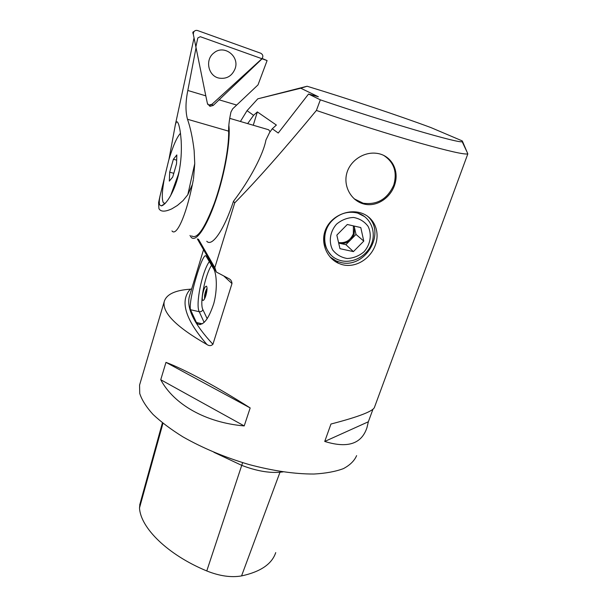 <?xml version="1.0" encoding="UTF-8"?>
<svg xmlns="http://www.w3.org/2000/svg" width="607" height="607" viewBox="0 0 607 607"><rect width="100%" height="100%" fill="white"/><g stroke="black" fill="none" stroke-linecap="round" stroke-linejoin="round"><path stroke-width="0.91" d="M164.474 177.821L160.043 195.962C159.163 200.302 159.057 203.284 159.724 204.923L161.227 205.887C166.113 205.348 175.431 190.211 178.997 172.312C181.061 161.272 181.721 152.342 181.19 140.877C180.416 131.431 179.9 128.912 178.633 124.306L177.585 122.136C176.72 121.271 175.947 122.318 175.248 125.292L168.936 159.527M172.676 191.091L178.139 174.968L170.521 195.94M165.294 203.307L163.48 202.943C161.606 199.627 161.97 191.076 164.58 177.297L168.663 160.476L164.58 177.297M168.663 160.476C172.851 146.287 176.796 137.22 180.491 133.274M179.331 170.613L178.139 174.968M169.323 181.106L172.722 177.062L176.531 163.837L176.834 154.929L173.397 159.246L169.687 172.191L169.323 181.106M176.652 160.142L173.397 159.246M173.807 173.306L169.687 172.191M195.818 47.111L197.799 37.975L200.295 36.693L261.928 58.72L211.919 104.313L208.899 105.011L207.693 104.328C209.096 105.406 210.508 105.406 211.919 104.313L261.761 58.887C263.468 56.58 263.142 54.698 260.79 53.241L197.578 30.54C195.742 30.062 194.384 30.699 193.512 32.444L193.337 34.44L196.053 47.703L187.813 90.473C185.499 101.915 185.393 111.506 187.487 119.26L228.619 131.15C228.513 126.089 229.294 119.716 230.956 112.029L232.686 108.828L258.005 84.889L267.095 60.579L261.928 58.72M172.069 208.694L177.381 205.47L182.995 200.659L187.806 194.726L194.748 163.647L194.141 150.559C192.654 138.115 190.439 127.682 187.487 119.26M159.042 200.538L158.594 202.624L158.935 208.626C160.749 211.942 165.127 211.972 172.062 208.725M187.813 90.473L205.803 95.845L207.412 103.494L209.939 106.339L213.209 105.443L262.095 58.796M191.607 235.865C196.964 239.644 204.491 228.885 214.195 203.595C222.928 179.422 229.165 147.888 228.619 131.15M193.512 178.716L194.748 163.647M267.095 60.579L262.148 58.469M205.803 95.845L196.053 47.703M187.806 194.726L192.396 184.482C185.757 216.775 176.273 236.806 171.963 230.918L171.978 230.926M192.396 184.482L193.367 179.589M194.202 31.359L192.905 32.118L192.851 32.99M235.061 68.803C231.957 76.118 226.616 79.221 219.044 78.113C208.171 76.095 204.703 59.63 213.914 52.923C223.983 44.144 239.932 56.314 235.061 68.803M140.179 383.002L139.564 385.096L139.739 393.503C141.856 399.998 146.264 406.956 152.964 414.369C160.961 421.918 170.954 429.422 182.95 436.881C202.609 448.049 224.544 457.246 248.764 464.461C272.93 470.903 294.668 474.09 313.994 474.029C325.769 473.369 335.588 471.563 343.441 468.612C350.034 465.091 354.427 460.766 356.62 455.622M372.994 409.171L368.343 421.782L366.977 427.586C361.651 443.922 347.568 448.543 324.73 441.448L330.967 424.027C359.23 416.683 373.768 411.007 374.58 407.009L467.822 153.89M467.83 153.89C464.636 154.777 448.398 151.105 419.118 142.873C390.293 134.663 351.134 122.31 316.361 110.436M234.712 202.897C256.01 181.311 283.234 150.498 316.384 110.459M214.825 267.634L234.742 202.867M216.32 271.982L214.81 267.581M190.423 293.029L189.331 296.641C186.395 308.326 194.263 324.206 212.92 344.29L231.98 283.568C231.859 281.299 230.857 279.675 228.968 278.689L216.289 272.004M212.92 344.29C211.183 345.96 209.21 346.051 206.987 344.556C185.188 319.343 179.634 300.882 190.325 289.19C174.915 290.237 166.197 294.448 164.171 301.823C162.312 312.909 176.584 327.158 206.987 344.556M190.325 289.19L191.66 288.932M462.238 140.907L462.147 141.643C460.372 143.905 387.349 122.675 320.306 99.829L308.561 94.024L318.372 96.771L300.784 88.22L257.778 98.835L247.034 110.671L240.41 121.476M300.784 88.22L307.089 86.247L257.763 98.842M165.977 362.364C184.316 369.261 217.01 386.796 250.175 407.934L244.211 425.924C205.401 422.601 173.716 404.194 160.741 379.732L165.977 362.364L250.175 407.934M341.529 264.447L338.448 263.279C326.422 257.846 320.17 242.254 325.686 229.332C331.103 216.418 347.067 209.165 359.966 212.67C373.768 216.297 380.346 231.032 375.467 244.78C370.748 258.567 355.93 268.279 342.356 264.675L341.529 264.447M377.463 153.427C391.242 155.627 399.019 169.748 395.096 183.451C391.386 197.192 377.334 207.275 364.253 204.104L363.312 203.861C351.521 200.583 343.577 187.1 346.536 174.247C349.42 161.325 362.865 152.023 375.596 153.199L377.463 153.427M282.991 471.882L280.002 472.231C268.802 473.141 256.04 470.85 241.723 465.357L213.93 452.298M139.921 504.174L139.504 507.93C140.475 527.779 167.676 554.813 206.767 570.944C219.537 576.058 231.13 577.712 241.556 575.922C260.562 571.794 271.951 564.024 275.73 552.598M200.151 324.533L199.68 324.616M324.73 441.448L368.343 421.782M160.741 379.732L244.211 425.924M462.17 140.87L431.038 127.629M431.069 127.637C398.624 115.573 347.925 98.683 307.074 86.24M196.418 322.514L197.753 323.994C203.231 326.042 208.58 319.221 213.785 303.53C217.716 288.932 216.722 272.581 213.148 268.006L206.16 256.268C203.148 249.902 188.003 300.29 190.499 309.729L196.418 322.514L202.283 323.819M253.263 125.247L257.345 111.923L253.574 115.338L247.664 123.608M264.493 128.54L268.651 129.761L270.107 131.772M206.775 241.267C211.972 247.201 223.937 230.341 233.467 201.304C249.879 179.877 263.43 154.095 265.927 140.042L269.584 132.501L272.277 128.76L276.375 125.057L257.345 111.923M233.467 201.304L234.719 202.844M316.406 110.413L320.352 99.806M308.561 94.024L278.234 133.032L272.277 128.76M253.574 115.338L247.057 110.656M214.81 267.611L198.413 239.166M216.327 272.012L197.343 238.9M205.826 295.639C204.658 299.19 203.633 300.753 202.768 300.328C202.222 299.721 202.116 298.12 202.442 295.541C203.588 289.387 204.954 286.269 206.532 286.193C207.374 287.68 207.139 290.829 205.826 295.639M467.807 153.837L462.511 141.423M206.972 290.032L206.054 291.193L205.037 294.835L204.991 297.255L205.507 296.618M206.805 291.383L206.054 291.193M205.993 295.078L205.037 294.835M204.529 298.902L204.597 295.389C205.28 291.937 206.099 289.592 207.048 288.363M189.991 235.455L191.213 237.36C195.917 242.603 206.471 227.587 215.72 200.469C224.985 173.435 230.743 139.913 228.847 125.163M367.114 215.857C387.266 232.413 364.837 269.994 339.905 262.224L336.081 260.896L330.064 257.011M330.792 254.796C322.332 244.902 322.135 234.006 330.185 222.116M350.064 211.896L356.817 212.662L364.784 216.691M332.439 220.333C320.086 232.231 323.152 253.825 337.568 259.485C349.586 264.864 365.702 257.778 371.188 244.758C376.909 231.821 370.3 216.388 357.227 212.989C348.054 210.917 339.791 213.368 332.439 220.333M345.891 244.674L350.945 239.553C347.538 242.8 343.668 244.022 339.328 243.232L345.891 244.674L353.403 251.609L363.775 241.108L360.786 227.549L347.287 224.491L336.832 235.121L339.966 248.673L353.403 251.609M338.668 243.088L339.328 243.232L338.668 243.066M353.964 226.009L354.526 227.807L354.139 226.047M336.468 224.218C329.95 231.715 328.47 241.882 332.644 249.925C336.346 254.629 341.202 257.497 347.219 258.506C353.426 258.203 359.025 255.964 364.018 251.806C370.46 244.477 372.083 234.454 368.077 226.335C364.466 221.532 359.617 218.573 353.547 217.465C347.242 217.716 341.551 219.969 336.468 224.218M356.005 234.423L354.526 227.807L354.109 234.469L350.945 239.553L356.005 234.423L363.775 241.108M353.403 225.88L353.357 233.816C350.376 240.509 345.436 243.415 338.547 242.55M354.769 199.316L355.247 199.635M383.525 155.286C394.019 162.145 397.433 172.069 393.768 185.044C387.501 199.028 377.304 205.083 363.176 203.216L354.215 198.838M218.907 99.76L236.601 105.034M213.209 105.443L211.919 104.313M193.337 34.44L192.836 32.861M206.767 570.944L242.625 462.663M241.556 575.922L280.267 471.464M162.964 423.291L139.504 507.93M204.149 322.423L199.225 311.71C200.985 311.937 202.207 311.239 202.882 309.631L207.215 318.789M211.365 265.54C204.855 275.631 199.46 303.47 202.882 309.631M190.499 309.729L199.225 311.71C195.408 304.646 201.744 272.793 209.058 261.936M223.808 276.003L231.942 283.53M164.861 203.747L161.227 205.887M175.233 125.285L193.906 38.484M160.028 195.955L158.594 202.624M208.899 105.011L209.939 106.339M192.905 32.118L193.512 32.444M139.564 385.096L164.171 301.823M139.701 504.948L162.41 422.851M200.295 324.563L197.761 324.001M190.636 292.316L203.535 249.697M202.768 300.328L203.193 300.435M229.734 118.35L268.651 129.761M462.147 141.643L467.58 153.207M338.44 263.279L336.081 260.896M356.817 212.662L357.227 212.989M364.246 204.104L363.016 203.186"/></g></svg>

